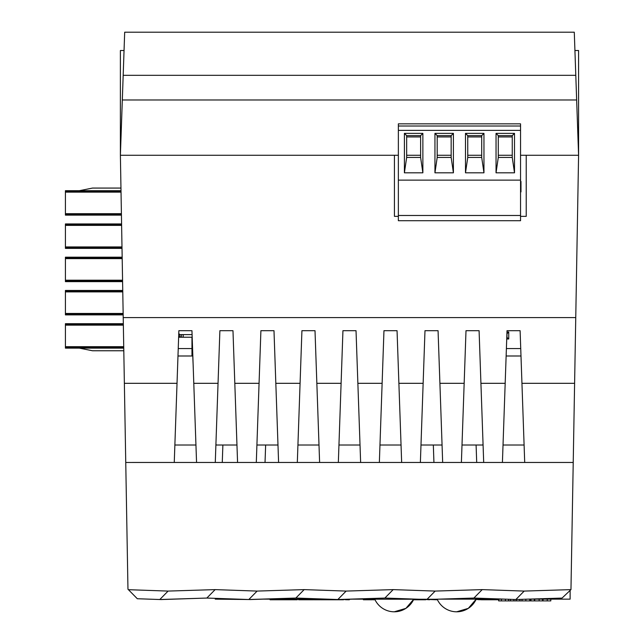 <?xml version="1.0" encoding="UTF-8"?>
<svg xmlns="http://www.w3.org/2000/svg" width="644" height="644" viewBox="0 0 644 644"><rect width="100%" height="100%" fill="white"/><g stroke="black" fill="none" stroke-linecap="round" stroke-linejoin="round"><path stroke-width="0.97" d="M575.792 75.316L574.287 32.2L124.686 32.2L123.181 75.316L575.792 75.316L576.654 99.981L122.32 99.981L120.388 155.26L127.963 589.212L128.438 589.695L168.1 591.079L215.136 589.614L257.117 591.079L304.161 589.614L346.142 591.079L393.178 589.614L435.159 591.079L482.203 589.614L524.184 591.079L570.962 589.622L562.051 598.083L515.908 599.524L473.895 598.051L482.203 589.614M578.127 181.439L578.586 155.26L576.654 99.981M123.181 75.316L122.32 99.981M473.928 598.059L426.883 599.524L384.879 598.051L393.178 589.614M437.204 599.274L349.917 599.145M570.125 599.145L570.125 590.419L570.125 599.145L527.959 599.145M137.301 598.719L134.153 595.515L137.317 598.735L161.097 599.564L206.861 598.059L250.122 599.564L295.886 598.059L304.081 598.34L304.081 599.145L263.565 599.145M124.364 383.317L177.028 383.317L174.258 462.464L125.749 462.473L573.224 462.473L578.586 155.26L578.586 50.53L574.923 50.53M215.136 589.614L206.837 598.051L248.842 599.524L215.233 599.145L215.233 598.348L208.084 598.099M159.825 599.524L137.317 598.735L159.825 599.524L206.861 598.059M570.962 589.622L573.224 462.464L524.707 462.464L521.946 383.317L574.601 383.317M177.028 383.317L178.863 330.686L191.952 330.686L193.788 383.317L218.042 383.317L219.886 330.686L232.975 330.686L234.81 383.317L259.065 383.317L260.901 330.686L273.99 330.686L275.825 383.317L300.08 383.317L301.923 330.686L315.013 330.686L316.848 383.317L341.103 383.317L342.938 330.686L341.714 365.864M342.938 330.686L356.027 330.686L342.938 330.686M357.259 365.864L356.027 330.686L357.871 383.317L382.125 383.317L383.961 330.686L382.729 365.864M383.961 330.686L397.05 330.686L383.961 330.686M398.282 365.864L397.05 330.686L398.886 383.317L423.14 383.317L424.984 330.686L423.752 365.864M424.984 330.686L438.065 330.686L424.984 330.686M439.297 365.864L438.065 330.686L439.908 383.317L464.163 383.317L465.998 330.686L464.775 365.864M465.998 330.686L479.088 330.686L465.998 330.686M480.319 365.864L479.088 330.686L480.923 383.317L505.178 383.317L507.021 330.686L520.111 330.686L521.946 383.317M521.334 365.864L520.988 355.995L506.136 355.995L505.79 365.864M178.742 334.156L179.314 333.954L180.183 336.426L178.638 337.231L191.968 337.231L191.968 355.995L177.977 355.995L177.631 365.864M193.184 365.864L191.968 337.231M234.199 365.864L232.975 330.686L219.886 330.686L218.654 365.864M275.221 365.864L273.99 330.686L260.901 330.686L259.677 365.864M316.236 365.864L315.013 330.686L301.923 330.686L300.692 365.864M503.028 445.012L524.103 445.012M174.87 445.012L195.945 445.012M236.96 445.012L216.054 445.012L215.941 443.619M277.983 445.012L256.908 445.012M297.931 445.012L319.005 445.012M338.945 445.012L360.02 445.012M379.968 445.012L401.043 445.012M420.991 445.012L442.058 445.012M462.006 445.012L482.92 445.012L483.032 443.619M505.178 383.317L502.417 462.464L483.692 462.464L480.923 383.317M464.163 383.317L461.394 462.464L483.692 462.464M461.394 462.464L442.67 462.464L439.908 383.317M423.14 383.317L420.379 462.464L442.67 462.464M420.379 462.464L401.655 462.464L398.886 383.317M382.125 383.317L379.356 462.464L401.655 462.464M379.356 462.464L360.632 462.464L357.871 383.317M341.103 383.317L338.342 462.464L360.632 462.464M338.342 462.464L319.609 462.464L316.848 383.317M300.08 383.317L297.319 462.464L319.609 462.464M297.319 462.464L278.594 462.464L275.825 383.317M259.065 383.317L256.304 462.464L278.594 462.464M256.304 462.464L237.572 462.464L234.81 383.317M218.042 383.317L215.281 462.464L237.572 462.464M215.281 462.464L196.557 462.464L193.788 383.317M174.258 462.464L196.557 462.464M502.417 462.464L524.707 462.464M124.042 50.53L120.388 50.53L120.388 155.26L398.362 155.26L394.434 155.26L394.434 216.352L398.362 216.352M406.654 155.26L420.613 155.26L406.654 155.26M437.196 155.26L451.162 155.26L437.196 155.26M467.745 155.26L481.704 155.26L467.745 155.26M498.287 155.26L512.254 155.26L498.287 155.26M520.545 216.352L526.22 216.352L526.22 155.26L520.545 155.26L578.586 155.26M575.752 317.589L123.221 317.589M265.642 445.012L265.03 462.464M222.88 445.012L222.269 462.464M433.935 462.464L433.332 445.012M476.705 462.464L476.093 445.012M352.59 599.145L339.138 599.564L304.081 599.145M384.903 598.059L337.867 599.524L295.854 598.051L304.161 589.614M257.117 591.079L248.817 599.516L295.886 598.059M128.438 589.695L137.317 598.735M515.876 599.516L524.184 591.079M426.859 599.516L435.159 591.079M337.834 599.516L346.142 591.079M159.793 599.516L168.1 591.079M180.183 336.426L178.646 336.965M186.728 334.606L181.495 334.606L181.495 337.231L186.728 337.231M121.008 190.688L65.414 190.688L65.414 215.128L121.434 215.128M122.167 257.197L65.414 257.197L65.414 281.637L122.593 281.637M79.381 348.138L92.47 350.755L123.801 350.755M183.242 334.606L183.242 337.231M123.173 314.884L65.414 314.884L65.414 290.452L122.746 290.452M179.539 334.606L191.968 334.606M191.968 348.573L178.235 348.573M123.326 323.699L65.414 323.699L65.414 348.138L123.753 348.138M120.959 188.072L92.47 188.072L79.381 190.688M121.587 223.943L65.414 223.943L65.414 248.383L122.014 248.383M506.788 337.231L508.752 338.977L506.731 338.977M506.973 331.99L508.752 331.99L508.752 338.977M507.005 337.231L507.005 333.737L508.752 331.99M575.06 357.299L575.076 355.987M506.393 348.573L520.73 348.573M505.154 599.145L438.942 599.145M413.786 599.145L405.897 608.363L394.265 611.8A21.381 21.381 0 0 0 413.786 599.145M476.19 599.145L468.301 608.363L456.668 611.8A21.381 21.381 0 0 0 476.19 599.145M520.545 181.439L520.98 181.439L520.98 191.912L520.545 191.912M498.287 136.93L512.254 136.93L498.287 136.93M406.654 136.93L420.613 136.93L406.654 136.93M467.745 136.93L481.704 136.93L467.745 136.93M437.196 136.93L451.162 136.93L437.196 136.93M520.545 126.023L520.545 130.386L398.362 130.386L398.362 126.023L520.545 126.023L520.545 123.841L398.362 123.841L398.362 126.023M398.362 220.715L398.362 215.482L520.545 215.482L520.545 220.715L398.362 220.715M406.654 157.442L406.654 135.618L420.613 135.618L420.613 157.442L406.654 157.442L404.4 172.817L404.4 133.372L422.866 133.372L422.866 172.817L404.4 172.817M420.613 157.442L422.866 172.817M420.613 135.618L422.866 133.372M398.362 130.386L398.362 215.482M520.545 130.386L520.545 180.135L398.362 180.135M514.508 133.372L514.508 172.817L496.041 172.817L496.041 133.372L514.508 133.372L512.254 135.618L512.254 157.442L498.287 157.442L498.287 135.618L512.254 135.618M453.408 133.372L453.408 172.817L434.95 172.817L434.95 133.372L453.408 133.372L451.162 135.618L451.162 157.442L437.196 157.442L437.196 135.618L451.162 135.618M483.958 133.372L483.958 172.817L465.491 172.817L465.491 133.372L483.958 133.372L481.704 135.618L481.704 157.442L467.745 157.442L467.745 135.618L481.704 135.618M406.654 135.618L404.4 133.372M451.162 157.442L453.408 172.817M437.196 157.442L434.95 172.817M437.196 135.618L434.95 133.372M481.704 157.442L483.958 172.817M467.745 157.442L465.491 172.817M467.745 135.618L465.491 133.372M512.254 157.442L514.508 172.817M498.287 157.442L496.041 172.817M498.287 135.618L496.041 133.372M520.545 180.135L520.545 215.482M425.732 599.773L415.501 599.773L415.501 599.145M415.501 599.773L415.147 599.145M415.147 599.773L413.496 599.773M499.011 599.773L481.72 599.773L481.72 599.145M481.72 599.773L476.037 599.475M437.445 599.773L436.753 599.282M436.753 599.773L429.476 599.516M429.476 599.773L425.909 599.484M490.028 599.773L490.028 599.145M489.681 599.773L489.681 599.145M290.645 599.145L290.645 599.773L275.793 599.773L275.793 599.145M313.644 599.145L313.644 599.773L298.599 599.773L298.599 599.145M270.069 599.145L270.069 599.773L271.366 599.773L271.366 599.145M271.366 599.773L273.491 599.773L273.491 599.145M273.491 599.773L274.352 599.773L274.352 599.145M274.352 599.773L275.793 599.773M290.645 599.773L291.788 599.773L291.788 599.145M314.103 599.145L314.103 599.773L315.399 599.773L315.399 599.145M315.399 599.773L320.495 599.773L320.495 599.145M320.929 599.145L320.929 599.773L324.157 599.773M322.757 599.773L322.757 599.145M321.123 599.773L321.123 599.145M321.702 599.773L321.702 599.145M343.051 599.443L347.188 599.773L347.188 599.314M347.188 599.773L347.712 599.298M347.712 599.773L349.354 599.773L349.354 599.25M296.948 599.145L296.948 599.773L292.191 599.773L292.191 599.145M294.702 599.773L294.702 599.145M294.622 599.773L294.622 599.145M341.94 599.475L323.731 599.773L323.731 599.145M364.939 599.145L364.939 599.773L363.401 599.773L363.401 599.145M364.939 599.773L370.091 599.773L370.091 599.145M370.091 599.773L372.103 599.773L372.103 599.145M372.103 599.773L372.49 599.145M375.041 599.773L373.488 599.773L373.488 599.145M373.826 599.773L372.868 599.773L372.868 599.145M530.576 599.773L530.994 599.773M498.657 599.145L498.657 600.892L501.394 600.892L501.394 599.145M501.394 600.892L505.387 600.892L505.387 599.153M505.387 600.892L508.567 600.892L508.567 599.266M508.567 600.892L510.442 600.892L510.442 599.331M510.442 600.892L513.856 600.892L513.856 599.451M513.856 600.892L516.222 600.892L516.222 599.508M516.222 600.892L519.885 600.892L519.885 599.395M519.885 600.892L522.051 600.892L522.051 599.331M522.051 600.892L525.85 600.892L525.85 599.21M525.85 600.892L529.746 600.892L529.746 599.145M534.311 599.145L534.311 600.892L530.994 600.892L530.994 599.145M534.311 600.892L534.745 600.892L534.745 599.145M534.745 600.892L539.125 600.892L539.125 599.145M539.125 600.892L542.538 600.892L542.538 599.145M542.538 600.892L543.021 600.892L543.021 599.145M543.021 600.892L547.255 600.892L547.255 599.145M547.255 600.892L550.813 600.892L550.813 599.145M529.279 600.892L530.576 600.892L530.576 599.145M325.301 599.773L322.169 599.773L325.301 599.773M322.169 599.773L343.518 599.773L322.169 599.773M343.51 599.773L336.659 599.773L343.51 599.773M334.445 599.773L328.987 599.773L334.445 599.773M332.36 599.773L328.255 599.773L332.36 599.773M336.579 599.773L333.238 599.773L336.579 599.773M337.424 599.773L338.519 599.773L337.424 599.773M336.925 599.773L329.688 599.773L336.925 599.773M121.418 214.347L65.414 214.347M121.41 213.695L65.414 213.695M121.032 192.129L65.414 192.129M121.016 191.477L65.414 191.477M122.577 280.848L65.414 280.848M122.569 280.196L65.414 280.196M122.191 258.63L65.414 258.63M122.183 257.978L65.414 257.978M123.737 347.349L65.414 347.349M123.728 346.697L65.414 346.697M123.35 325.139L65.414 325.139M123.342 324.487L65.414 324.487M123.157 314.103L65.414 314.103M123.149 313.451L65.414 313.451M122.771 291.885L65.414 291.885M122.763 291.233L65.414 291.233M121.998 247.594L65.414 247.594M121.99 246.942L65.414 246.942M121.611 225.384L65.414 225.384M121.603 224.732L65.414 224.732M308.444 599.145L308.444 598.493M219.596 599.145L219.596 598.501M421.884 599.773L421.884 599.347M418.383 599.773L418.383 599.226M478.878 599.773L478.878 599.145M496.419 599.773L496.419 599.145M492.918 599.773L492.918 599.145M486.18 599.773L486.18 599.145M289.228 599.773L289.228 599.145M312.163 599.773L312.163 599.145M318.241 599.773L318.241 599.145M319.875 599.773L319.875 599.145M345.739 599.773L345.739 599.363M346.561 599.773L346.561 599.331M292.296 599.773L292.296 599.145M296.304 599.773L296.304 599.145M295.427 599.773L295.427 599.145M293.745 599.773L293.745 599.145M374.752 599.145A21.381 21.381 0 0 0 394.265 611.8M437.171 599.202A21.381 21.381 0 0 0 456.668 611.8M297.311 599.145L297.311 599.773"/></g></svg>
